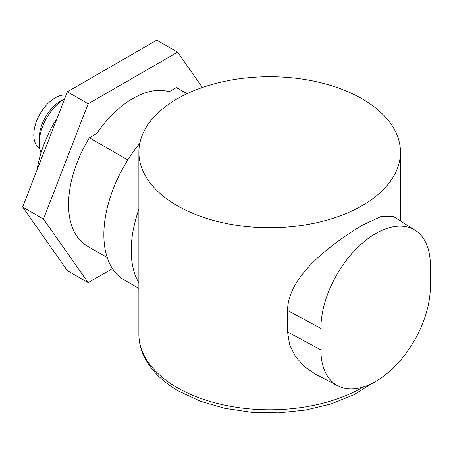 <?xml version="1.0" encoding="UTF-8"?>
<svg xmlns="http://www.w3.org/2000/svg" width="453" height="453" viewBox="0 0 453 453"><rect width="100%" height="100%" fill="white"/><g stroke="black" fill="none" stroke-linecap="round" stroke-linejoin="round"><path stroke-width="0.68" d="M66.093 95.062A30.181 17.429 120 0 0 55.153 97.893A30.181 17.429 120 0 0 35.515 124.213A30.181 17.429 120 0 0 39.756 148.499M60.623 101.053L64.671 98.714L60.623 101.053A30.181 17.429 120 0 0 39.281 138.023L39.281 143.074A36.376 21.002 120 0 0 41.053 152.893M64.671 98.72A36.376 21.002 120 0 0 39.281 143.074M107.253 257.627L87.395 246.16A90.94 52.503 -60 0 1 89.4 137.774L96.636 133.595A84.36 48.703 -60 0 1 132.859 98.528A84.36 48.703 -60 0 1 169.088 91.766L176.325 87.588A90.94 52.503 -60 0 1 178.329 88.652L187.066 93.692M375.622 233.629A77.395 44.683 120 0 0 320.9 328.414L320.9 349.903A77.395 44.683 120 0 0 337.893 385.86A77.395 44.683 120 0 0 397.19 363.935A77.395 44.683 120 0 0 430.35 286.709L430.35 265.226A77.395 44.683 120 0 0 415.265 230.367A77.395 44.683 120 0 0 375.622 233.629M415.265 230.367L393.176 216.319L381.63 216.206L362.162 225.311C332.326 243.493 287.893 275.469 287.542 310.458L287.542 331.941L289.682 345.022L295.696 356.885L304.654 366.783L315.628 374.246L337.893 385.86M177.191 205.634A130.792 75.515 0 0 0 319.727 222.004A130.792 75.515 0 0 0 400.469 152.236A130.792 75.515 0 0 0 362.162 98.839A130.792 75.515 0 0 0 219.62 82.474A130.792 75.515 0 0 0 138.878 152.236A130.792 75.515 0 0 0 177.191 205.634M37.021 169.983A90.94 52.503 -60 0 1 56.568 118.816L56.965 118.584M127.82 159.954L89.4 137.774M186.97 93.737L176.325 87.588M139.801 143.301A99.065 57.197 120 0 0 124.377 280.05L138.878 288.425M138.878 209.297A99.065 57.197 120 0 0 138.878 282.859M112.474 268.595L88.154 282.632L67.355 270.628L22.65 207.021L67.355 91.795L156.772 40.17L177.57 52.174L202.389 87.486M88.154 282.632L43.448 219.031L88.154 103.799L177.57 52.174M22.65 207.021L43.448 219.031M67.355 91.795L88.154 103.799M138.878 152.236L138.878 334.229A130.792 75.515 0 0 0 177.191 387.626A130.792 75.515 0 0 0 363.204 387.021M320.9 328.414L287.542 310.458M320.9 349.903L287.542 331.941M372.717 383.085L353.64 394.886L330.956 403.974L305.616 410.033L278.708 412.83L251.409 412.258L224.909 408.334L200.351 401.216L178.793 391.171C163.261 382.213 152.032 371.33 145.107 358.527C140.991 350.724 138.912 342.621 138.878 334.229M400.469 152.236L400.469 220.962"/></g></svg>
